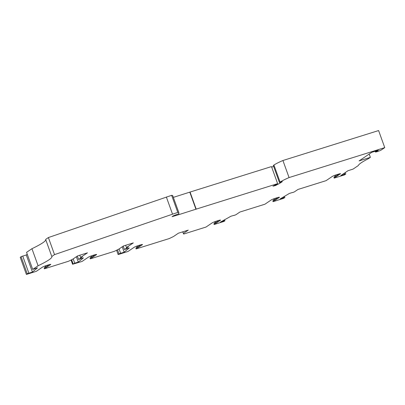 <?xml version="1.0" encoding="UTF-8"?>
<svg xmlns="http://www.w3.org/2000/svg" width="405" height="405" viewBox="0 0 405 405"><rect width="100%" height="100%" fill="white"/><g stroke="black" fill="none" stroke-linecap="round" stroke-linejoin="round"><path stroke-width="0.61" d="M340.534 173.694L334.206 178.114L344.544 174.879L345.799 174.028L340.828 175.573L348.042 170.682L353.094 169.088L358.288 165.564A53.116 5.523 -19.8 0 1 368.555 158.608L370.378 157.368L359.098 160.896L371.76 152.315L378.341 150.26L377.278 150.979A3.189 0.329 160.2 0 0 375.394 151.986A3.189 0.329 160.2 0 0 377.369 151.602A3.189 0.329 -19.8 0 0 381.216 150.022L384.75 147.628L289.064 177.572A24.786 2.577 160.2 0 0 280.083 182.103L279.45 182.534L282.356 181.592L281.126 182.427A29.393 3.058 160.2 0 1 275.37 185.576L272.93 186.178A25.849 2.688 160.2 0 0 277.633 183.647L196.197 209.127L190.051 192.061L173.35 197.372M178.645 213.587L179.005 214.589L196.197 209.127M179.005 214.589L172.069 216.68L173.325 215.83L178.311 213.936A33.64 3.498 -19.8 0 0 178.919 212.843L172.773 195.777A33.64 3.498 -19.8 0 0 171.644 195.326L48.392 237.553L45.643 239.416L51.789 256.481L54.533 254.618L48.392 237.553M54.533 254.618L177.79 212.392A33.64 3.498 -19.8 0 1 178.919 212.843M28.866 273.112L27.221 273.755L21.08 256.689L22.726 256.046L28.882 273.198L32.425 272.044L37.528 267.826L32.709 269.416L38.09 265.766A53.116 5.523 160.2 0 0 51.85 256.608A53.116 5.523 160.2 0 0 51.789 256.481M27.221 273.755L26.396 274.438L36.263 271.35L42.419 267.173A3.539 0.37 -19.8 0 1 46.691 265.422L48.575 264.835A3.539 0.37 160.2 0 1 50.767 264.425A3.539 0.37 160.2 0 1 50.564 264.627L44.408 268.804L44.145 268.08L49.213 264.642M79.785 255.236L80.59 257.479L87.434 252.841L77.568 255.93L72.662 259.251L68.47 261.271L44.408 268.804M80.59 257.479L82.316 256.937L78.575 259.473L83.4 257.884L78.297 262.101L74.738 263.169L72.576 264.268L71.052 260.03M125.651 245.293L126.461 247.536L133.306 242.899L123.434 245.987L118.533 249.308L114.342 251.328L90.274 258.861L96.436 254.684A3.539 0.37 160.2 0 0 96.638 254.487A3.539 0.37 160.2 0 0 94.441 254.892L92.563 255.479A3.539 0.37 -19.8 0 0 88.29 257.236L82.129 261.407L72.576 264.268M126.461 247.536L128.182 246.999L124.446 249.531L129.266 247.941L124.163 252.158L118.964 253.869L118.133 254.553L128 251.465L134.156 247.293A3.539 0.37 -19.8 0 1 138.434 245.536L140.312 244.949A3.539 0.37 160.2 0 1 142.504 244.544A3.539 0.37 160.2 0 1 142.302 244.742L136.146 248.918L169.295 238.545L173.487 236.525L178.392 233.199L188.259 230.111L183.354 233.437L183.667 234.049L206.008 227.053L212.169 222.882A3.539 0.37 -19.8 0 1 216.442 221.125L218.32 220.538A3.539 0.37 160.2 0 1 220.517 220.133A3.539 0.37 160.2 0 1 220.315 220.33L214.154 224.507L223.722 221.515L224.957 220.826L223.555 221.211L223.297 220.497M233.867 215.384L230.936 216.23L220.391 222.122L223.555 221.211M233.903 215.475L235.816 214.797L239.876 212.048L264.936 204.206L271.097 200.029A3.539 0.37 -19.8 0 1 275.37 198.273L277.253 197.686A3.539 0.37 160.2 0 1 279.445 197.281A3.539 0.37 160.2 0 1 279.242 197.478L273.081 201.655L283.373 198.435L284.877 197.539L283.414 197.959L283.125 197.154M292.481 192.502L289.378 193.428L280.128 198.941L283.414 197.959M292.511 192.593L294.222 191.97L298.019 189.439L326.06 180.665L332.216 176.489A3.539 0.37 -19.8 0 1 336.494 174.737L338.372 174.15A3.539 0.37 160.2 0 1 340.565 173.74A3.539 0.37 160.2 0 1 340.362 173.942M344.26 174.499L343.896 173.492M344.321 173.203L344.701 174.266M345.799 174.028L345.273 172.56M21.08 256.689L20.25 257.372L26.396 274.438M22.751 256.127L26.279 254.978L27.226 254.193M38.09 265.766L31.944 248.7L26.563 252.35L32.709 269.416M31.944 248.7A53.116 5.523 160.2 0 0 45.74 239.679M277.633 183.647L271.487 166.582L190.051 192.061M271.73 167.255A29.393 3.058 160.2 0 0 273.577 166.237M384.75 147.628L378.604 130.562L282.918 160.507A24.786 2.577 160.2 0 0 273.937 165.037L273.304 165.468L279.45 182.534M335.578 175.041A8.5 7.827 55.9 0 1 333.943 177.395L334.206 178.114M223.828 220.204L224.102 220.953M118.133 254.553L116.584 250.249M118.964 253.869L117.501 249.809M119.065 248.948L120.609 253.231M124.163 252.158L122.234 246.802M123.221 246.129L124.446 249.531M90.274 258.861L90.016 258.137A8.5 7.827 55.9 0 0 91.651 255.783M71.629 259.752L73.092 263.812M73.194 258.891L74.738 263.169M78.297 262.101L76.368 256.74M90.016 258.137L95.084 254.699M77.355 256.071L78.575 259.473M44.145 268.08A8.5 7.827 55.9 0 0 45.78 265.726M32.425 272.044L26.279 254.978M172.489 214.048L166.344 196.982M177.79 212.392L171.644 195.326M282.918 160.507L289.064 177.572M370.378 157.368L369.188 154.062M377.156 150.63L377.278 150.979M195.964 209.284L189.823 192.218M136.146 248.918L135.883 248.194A8.5 7.827 55.9 0 0 137.518 245.84M135.883 248.194L140.955 244.757M182.776 231.827L183.354 233.437M224.957 220.826L224.578 219.783M215.531 221.429A8.5 7.827 55.9 0 1 213.896 223.783L214.154 224.507M213.896 223.783L218.963 220.345M284.877 197.539L284.452 196.364M274.458 198.577A8.5 7.827 55.9 0 1 272.823 200.931L273.081 201.655M272.823 200.931L277.891 197.498M283.611 196.865L283.92 197.711M333.943 177.395L339.01 173.958M71.113 259.995L72.627 264.197M275.177 185.05L275.37 185.576M280.989 182.037L281.126 182.427M273.937 165.037L280.083 182.103M375.136 151.262L375.394 151.986"/></g></svg>
